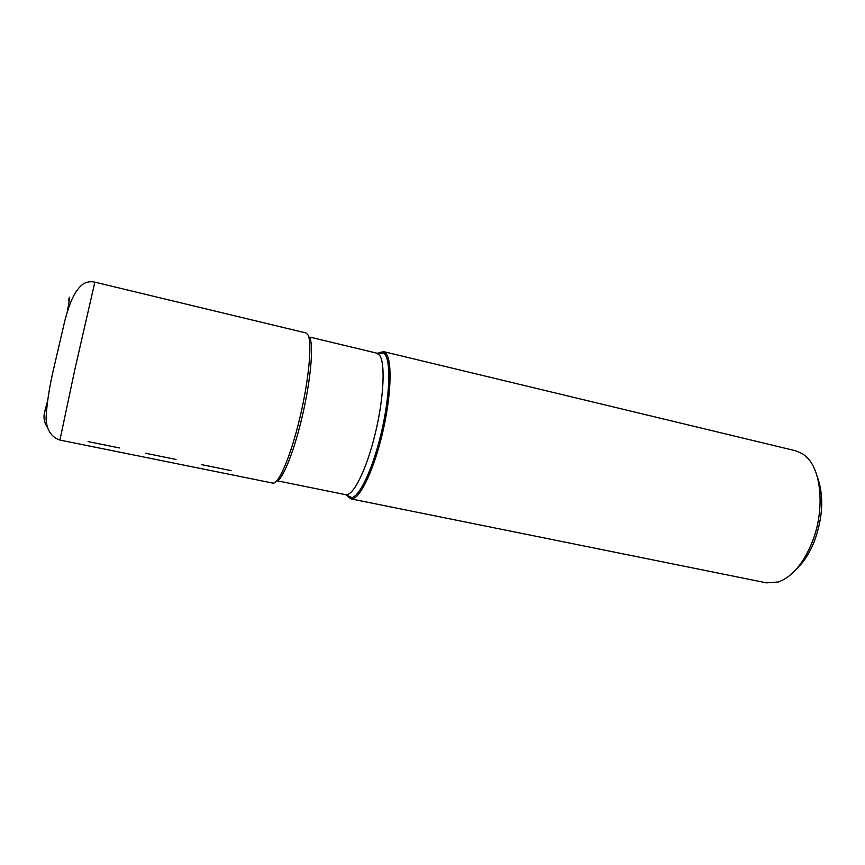 <?xml version="1.0" encoding="UTF-8"?>
<svg xmlns="http://www.w3.org/2000/svg" width="865" height="865" viewBox="0 0 865 865"><rect width="100%" height="100%" fill="white"/><g stroke="black" fill="none" stroke-linecap="round" stroke-linejoin="round"><path stroke-width="1.3" d="M347.125 495.602L350.779 498.846L352.65 498.781C360.975 497.04 374.361 468.289 382.687 432.359C391.077 396.451 392.353 361.981 386.287 353.807L383.368 351.579L378.135 353.407M383.368 351.579L795.713 450.806L802.623 453.822L806.115 456.601C821.718 470.138 825.026 510.458 812.084 542.42C803.196 563.807 791.962 576.998 778.381 581.983L766.498 582.859L350.779 498.846M817.025 475.891C824.031 494.964 823.166 516.697 814.452 541.068C809.705 552.973 803.682 562.326 796.395 569.094M88.1 441.593L119.446 447.951M145.547 453.249L146.607 453.465M146.682 453.487L176.017 459.445M201.513 464.613L231.106 470.625M45.077 410.734L44.385 413.124C43.412 418.011 44.331 422.617 47.121 426.953M46.591 408.821L46.699 407.75M68.951 298.468C69.741 296.241 69.86 296.954 69.33 300.598M59.912 440.069L74.909 369.236L94.847 282.152C90.836 281.276 87.051 281.806 83.516 283.731C74.12 290.64 69.557 303.496 64.94 320.277L52.614 373.237C48.883 390.342 46.71 405.209 46.083 417.827C46.105 427.764 50.311 436.976 59.912 440.069L272.799 483.092C278.508 484.724 290.64 456.525 299.701 418.519C308.816 380.568 312.33 343.091 308.07 335.014L306.015 332.971L94.847 282.152M309.735 337.772C313.79 345.513 310.74 380.049 302.361 415.946C294.024 451.876 282.455 480.259 276.432 481.254M47.045 404.874L45.596 410.032M68.584 300.306C69.795 296.987 69.341 300.988 67.2 312.308M47.564 401.068L44.775 411.372M346.562 494.726C347.968 497.18 349.741 498.154 351.893 497.635C360.089 495.883 373.269 467.522 381.476 432.089C389.747 396.689 391.056 362.662 385.109 354.531L383.865 353.147C382.189 351.806 380.232 351.893 378.005 353.396M385.033 352.433L383.865 353.147L376.902 353.18L379.67 355.342C385.585 363.581 383.746 399.23 374.945 434.825C366.209 470.463 352.931 496.596 345.589 494.672L351.893 497.635L352.65 498.781M276.908 480.735L345.589 494.672M309.811 337.091L376.902 353.18"/></g></svg>
